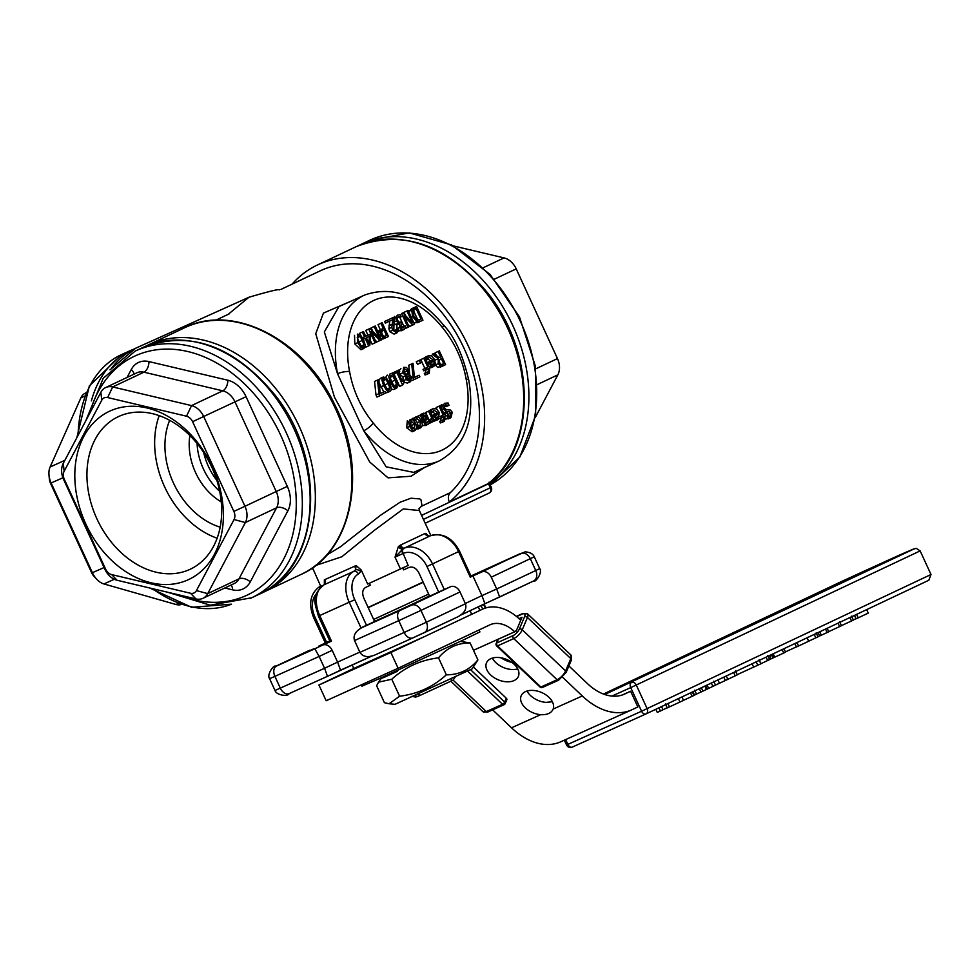 <?xml version="1.0" encoding="UTF-8"?>
<svg xmlns="http://www.w3.org/2000/svg" width="980" height="980" viewBox="0 0 980 980"><rect width="100%" height="100%" fill="white"/><g stroke="black" fill="none" stroke-linecap="round" stroke-linejoin="round"><path stroke-width="1.47" d="M381.685 677.744L379.432 678.601M398.199 670.112L397.243 671.263M396.961 670.663L397.28 671.337L384.699 677.119L382.531 677.976L382.237 677.339M520.527 620.058L519.915 619.47A51.965 34.557 65.8 0 0 482.92 608.997A51.965 34.557 65.8 0 0 482.528 609.18L390.873 652.496L398.113 668.238L489.767 624.909A34.643 23.042 -114.2 0 1 490.024 624.787A34.643 23.042 -114.2 0 1 514.696 631.769L498.379 639.119A2.168 1.372 -157 0 0 497.852 639.597A2.168 1.372 -157 0 0 497.828 639.646M431.972 652.227L478.84 630.079M384.356 676.384L384.699 677.119M479.049 629.981L479.93 631.904L462.83 640.234L379.382 678.626L361.914 686.184L361.424 685.106M398.113 668.238L326.168 700.749L318.929 685.008L353.755 668.433M403.16 553.443A4.324 2.879 65.8 0 1 403.49 548.592L404.311 548.126A4.324 2.083 65.4 0 1 400.649 545.003L399.387 545.762A4.324 1.948 53.4 0 0 403.49 548.592L402.694 549.216A4.324 2.879 65.8 0 0 402.731 553.639L395.026 557.167L402.694 549.216A4.324 1.752 42.7 0 1 398.309 546.779L395.026 557.167L400.452 568.964L408.158 565.436L403.16 553.443A21.646 16.17 64.7 0 1 426.949 566.477L438.709 592.055L444.259 589.495L432.499 563.917L426.949 566.477M400.452 568.964L367.684 584.043L361.228 570.005L356.108 565.534L355.569 569.809L353.658 571.45A25.982 17.285 65.8 0 0 349.211 602.284L360.971 627.849L369.815 623.88A8.661 6.468 64.7 0 0 369.73 623.917A8.661 6.468 64.7 0 0 369.656 623.954M280.99 289.382L320.154 270.872A129.899 96.983 64.7 0 1 456.117 333.176A129.899 96.983 64.7 0 1 450.335 492.634L421.314 506.341L421.902 505.055L420.959 499.751L419.844 498.93L410.975 498.208L399.999 502.274L380.24 515.492L340.538 546.705L326.879 554.986M229.246 313.845L222.374 317.091M350.448 301.436L323.425 313.098L315.744 333.702L334.45 397.17L369.73 462.021L388.043 477.848L411.073 476.231L424.487 467.534M315.695 565.46L341.873 556.75L374.164 530.486L403.295 508.926L419.342 510.531L430.882 535.607M419.048 508.51L419.428 510.702M421.314 506.341L419.011 508.669M321.011 586.885L312.534 567.788M228.377 314.249A8.661 5.218 63.9 0 0 229.406 313.343L248.908 297.271L135.583 348.268A136.392 90.724 -114.2 0 1 136.649 347.777L135.583 348.268A136.392 90.724 -114.2 0 0 111.757 367.978M279.447 289.86C279.361 288.855 269.206 291.305 248.981 297.234L248.908 297.271M450.335 492.634A8.661 6.468 -115.3 0 0 449.305 501.993A136.392 101.834 -115.3 0 0 462.205 334.033A136.392 101.834 -115.3 0 0 317.385 265.004A136.392 101.834 -115.3 0 0 292.089 284.139M449.305 501.993L488.371 483.532A8.661 6.468 -115.3 0 0 488.481 483.777L489.461 483.287L489.02 482.209M289.835 659.724L313.918 648.748L289.835 659.724M486.154 569.307L510.237 558.331L486.154 569.307M394.083 612.819L418.166 601.843L394.083 612.819M402.707 567.922L403.589 569.87L408.746 567.543C412.666 566.183 415.986 567.861 418.73 572.553L429.583 596.159A73.61 0.686 155.3 0 1 374.58 621.491L363.727 597.886C361.89 592.778 362.551 589.262 365.724 587.363L370.281 585.207L369.387 583.272M488.971 483.054L488.371 483.532A136.392 101.834 64.7 0 0 501.27 315.56A136.392 101.834 64.7 0 0 356.451 246.543C402.829 228.989 446.476 244.351 487.391 292.616C535.68 351.881 536.991 447.235 488.726 483.324M421.584 515.394L488.481 483.777L490.319 487.771L491.299 487.293L489.461 483.287M423.421 519.388L490.319 487.771A4.324 3.234 64.7 0 1 489.216 493.014L489.216 493.014A4.324 3.234 64.7 0 1 489.179 493.026L425.198 523.271L489.216 493.014A4.324 4.324 0 0 0 491.299 487.293M322.641 645.097L314.825 648.797L319.137 656.465L332.159 650.316A8.661 6.468 64.7 0 0 322.641 645.097L331.485 641.116L330.15 641.704L318.39 616.126L319.725 615.55A25.982 17.285 -114.2 0 1 324.184 584.717A4.324 3.234 -117 0 0 324.074 584.766C309.717 596.685 315.658 604.489 318.39 616.126M324.331 584.423A4.324 2.756 23.2 0 1 324.368 584.325L324.356 579.817L324.944 583.59A4.324 3.847 66.3 0 0 325.041 579.523L324.356 579.817M360.971 627.849L366.52 625.301L354.76 599.723A21.646 14.406 -114.2 0 1 358.472 574.035A4.324 3.234 -117 0 0 353.658 571.45L324.184 584.717L324.944 583.59A4.324 2.756 23.2 0 0 324.368 584.325L324.074 584.766M356.108 565.534L354.674 566.183A4.324 1.531 -114.5 0 1 355.569 569.809A4.324 2.756 23.2 0 1 360.775 571.45L361.228 570.005M366.52 625.301L374.58 621.491M399.387 545.762L398.309 546.779M428.824 536.011L425.565 533.39A4.324 3.994 -88.4 0 0 429.13 536.036L430.355 535.815A25.982 19.392 64.7 0 1 458.542 551.618L432.499 563.917A25.982 19.392 -115.3 0 0 404.311 548.126L430.355 535.815A4.324 4.006 63 0 1 424.965 533.512L400.649 545.003M426.239 533.573A4.324 3.847 -66.9 0 0 428.26 535.852A4.324 3.847 -66.9 0 0 428.272 535.864A4.324 3.847 -66.9 0 0 428.615 535.987M428.15 535.815L429.13 536.036A4.324 3.994 -88.4 0 0 429.865 535.987M354.674 566.183L325.041 579.523M329.844 641.03L325.336 643.039L313.576 617.474L314.899 616.898A21.646 16.17 64.7 0 1 316.638 593.439M319.701 588.221A4.324 2.879 -115.8 0 1 320.57 585.905M450.506 586.738L411.441 605.199A8.661 6.468 64.7 0 1 420.947 610.418L460.012 591.957A8.661 6.468 -115.3 0 0 450.506 586.738L444.259 589.495M470.302 577.183L458.542 551.618L459.522 551.128L471.282 576.706L470.302 577.183L472.911 575.946L481.952 595.62L465.316 603.484M470.964 575.995L520.123 553.7A8.661 5.758 -114.2 0 1 520.196 553.676A8.661 5.758 -114.2 0 1 520.258 553.639M429.583 596.159L438.709 592.055M412.862 637.919L374.532 655.167C367.635 657.715 362.772 656.772 359.942 652.349L354.515 640.553C352.996 635.53 355.434 631.23 361.853 627.641L369.815 623.88M314.825 648.797L276.495 666.045L309.643 650.242M276.495 666.045A8.661 5.758 65.8 0 0 274.902 676.372L319.137 656.465L324.564 668.274L275.013 690.484C276.286 695.335 288.181 696.854 289.1 693.607A8.661 5.758 65.8 0 0 289.161 693.583L327.504 676.323L324.564 668.274L337.586 662.113L332.159 650.316M520.123 553.7L481.756 571.977A8.661 6.468 64.7 0 1 491.262 577.183L496.689 588.992L481.952 595.62L484.892 603.68L499.629 597.041L496.689 588.992L535.754 570.519A8.661 6.468 64.7 0 1 533.561 581.005A8.661 6.468 64.7 0 1 533.475 581.042L460.87 615.024M481.756 571.977L472.911 575.946M340.526 670.173L371.653 656.159L327.504 676.323L340.526 670.173L337.586 662.113L359.832 652.104M424.267 632.664L458.113 616.665C464.52 613.076 466.97 608.776 465.439 603.754L426.386 622.214A8.661 6.468 64.7 0 1 424.181 632.7A8.661 6.468 64.7 0 1 424.107 632.737L412.997 637.858A8.661 5.758 65.8 0 1 412.935 637.882L374.532 655.167M460.882 615.024L484.892 603.68M325.323 643.027L318.537 646.236M460.012 591.957L465.439 603.754M442.433 327.565A8.661 2.303 -38.5 0 0 443.327 324.846C454.181 335.883 462.658 354.307 468.759 380.142A8.661 2.156 169 0 0 466.162 379.15A82.271 54.721 -114.2 0 1 442.237 450.041A82.271 54.721 -114.2 0 1 373.282 423.054C360.959 407.95 353.045 390.751 349.554 371.469A82.271 54.721 -114.2 0 1 373.478 300.566A82.271 54.721 -114.2 0 1 442.433 327.565C454.757 342.669 462.67 359.856 466.162 379.15M443.315 324.833C418.693 295.323 392.466 285.388 364.646 295.041A90.932 60.478 65.8 0 0 337.524 373.711A8.661 2.156 -11 0 1 349.554 371.469M338.884 306.654L324.331 331.938L337.524 373.711L363.752 430.722A8.661 2.303 -38.5 0 0 373.282 423.054M413.707 472.385L386.132 466.823L363.739 430.722A90.932 60.478 65.8 0 0 439.273 460.882C465.476 446.023 475.312 419.109 468.771 380.154M375.034 342.853L376.173 342.314L371.151 331.412L379.836 340.575L381.563 339.766L375.23 325.997L374.103 326.536L379.554 338.406L370.06 328.435L368.713 329.084L375.034 342.853L372.094 344.176L370.256 340.195M367.941 335.16L365.76 330.407L370.06 328.435M372.682 331.179L371.151 327.859L375.23 325.997M379.836 340.575L376.896 341.91L375.12 340.036M429.166 410.89L430.465 409.922M438.44 419.44L434.446 420.971M432.021 415.545L434.998 414.136L432.707 411.441M427.782 421.878L429.02 419.82L427.402 416.292M426.741 414.846L425.651 412.482L429.755 410.608L428.603 411.159L431.972 418.485L430.024 420.8L430.845 422.601L432.646 419.954L433.344 421.486L434.507 420.947L429.755 410.608L432.107 409.567L431.335 410.645L432.204 412.531L434.03 410.155M448.289 416.267L448.117 414.356L445.949 412.776L443.56 412.935M440.277 405.793L441.858 404.532M449.024 405.304L448.056 402.964L444.577 403.307L442.764 405.683L443.291 409.003L446.696 411.612L448.889 411.453L451.07 413.033L450.175 416.084L446.868 415.839L447.872 418.019L450.996 417.639L452.246 412.249L450.506 410.044L446.513 409.689L444.418 408.109L445.386 404.85L449.024 405.304L446.072 406.639L444.234 405.977M444.92 419.354L450.996 417.639M415.079 430.477L412.176 431.776L406.676 427.746L407.313 420.8M443.658 419.808L439.628 421.351L440.363 422.944L444.577 421.229L444.969 415.998L445.741 415.63L445.079 414.197L444.308 414.565L440.216 405.671L439.065 406.21L443.156 415.104L441.282 415.986L441.943 417.431L443.854 416.524L443.72 419.783L442.58 420.016L443.315 421.608L444.577 421.229M440.767 421.106L440.927 417.884M436.847 409.138L436.112 407.533L440.216 405.671M435.206 364.829L437.68 367.476L445.63 364.67L439.31 350.901L438.097 351.477L440.608 356.953L439.224 357.614L433.822 353.498L432.254 354.246L438.244 358.692L438.219 363.629L440.632 366.152L443.291 365.785M434.936 360.665L434.41 359.366M432.254 354.246L433.822 353.498M436.345 355.422L435.145 352.8L439.31 350.901M422.356 425.761L427.942 424.352L429.816 422.895L428.995 421.118L427.17 422.833M417.419 416.647L421.412 414.552L420.261 415.091L423.519 422.16L425.528 424.548L427.942 424.352M419.403 415.692L423.532 413.193L421.927 415.643L421.412 414.552M425.663 422.931L428.995 421.118M424.426 357.933L425.737 356.965M433.699 366.483L429.705 368.015M428.481 362.098L431.298 366.214L433.809 366.434L435.414 363.862L434.434 359.427L431.715 355.899L428.603 355.679L426.606 357.688L427.476 359.574L429.252 357.222L433.209 359.856L427.182 362.674L430.269 361.179L427.978 358.484M418.105 426.116L417.345 422.674L415.324 419.942M411.233 420.004L412.984 418.191M415.459 429.203L420.788 427.709L422.454 425.222L421.486 420.775L418.742 417.149L415.826 416.916L414.185 418.68L415.079 420.628L416.574 418.399L420.298 421.339L420.114 426.178L417.517 425.92L418.411 427.868L420.788 427.709M428.346 371.849L424.316 373.392L425.051 374.985L429.265 373.27L429.657 368.039L430.428 367.684L429.767 366.238L428.995 366.606L424.904 357.712L423.752 358.264L427.844 367.145L425.969 368.039L426.631 369.472L428.542 368.566L428.395 371.824L427.268 372.069L428.003 373.662L429.265 373.27M425.455 373.16L425.602 369.938M426.631 369.472L423.679 370.795L423.017 369.362L424.891 368.48L420.8 359.587L427.378 356.61M420.457 363.017L417.505 364.352L416.292 361.718L420.702 359.697L419.244 360.383L420.457 363.017L421.915 362.33L420.702 359.697M409.775 374.813L408.758 365.271L413.009 363.335L411.71 363.948L413.144 377.521L414.099 379.579L419.881 376.847L419.134 375.23L414.43 377.447L413.009 363.335M414.43 377.386L419.134 375.23M403.111 380.938L402.964 376.933L399.742 374.213L399.154 371.591M399.326 370.428L400.918 368.603M410.252 381.771L407.362 383.07L403.932 382.176M402.621 385.067L404.556 381.808L403.981 380.546L402.327 381.33L398.088 372.094L399.742 371.322L399.093 369.913L394.646 372.008L395.295 373.417L396.912 372.657L402.621 385.067L399.668 386.39L393.972 374.017M391.877 373.735L399.093 369.913M385.728 377.349L387.223 375.107M393.666 389.501L396.667 388.154L398.076 385.397L396.288 379.603C394.279 375.058 392.208 373.123 390.077 373.821L388.668 376.59L390.457 382.372L393.642 387.418L396.618 388.178L393.666 389.501L391.228 389.183M413.793 322.824L417.713 322.604L422.944 320.203L416.61 306.434L411.796 310.06L412.58 316.712L417.1 321.636L420.861 321.183M408.721 311.787L411.563 308.761L416.61 306.434M383.793 391.914L379.138 382.8M378.905 380.448L380.289 378.378L383.278 377.031L381.833 379.824L383.621 385.606L386.806 390.652L389.832 391.388C391.792 390.505 391.669 387.651 389.44 382.837L386.255 377.778L383.278 377.031M389.783 391.412L385.642 392.931M412.715 325.041L414.442 324.221L408.109 310.464L406.982 310.991L412.433 322.861L402.939 312.902L401.579 313.539L407.913 327.308L409.052 326.769L404.03 315.879L412.715 325.041L409.775 326.365L407.999 324.502M403.834 326.156L399.803 317.41M401.579 313.539L402.939 312.902M405.561 315.646L404.03 312.314L408.109 310.464M379.897 395.749L376.945 397.072L376.002 395.001L374.556 381.441L378.807 379.493L377.508 380.118L378.954 393.678L379.897 395.749L385.679 393.017L384.932 391.388L380.228 393.617L378.807 379.493M380.228 393.556L384.932 391.388M389.795 320.987L388.901 328.631L389.685 331.608L394.083 334.131L399.056 330.848L398.149 328.888L396.422 331.154L395.075 331.105L393.838 329.586L394.058 319.48L393.151 317.52L387.541 320.178L388.264 321.771L392.747 319.664L391.841 327.296L392.637 330.272L397.096 332.771M388.264 321.771L385.324 323.106L384.589 321.501L393.151 317.52M394.597 331.424L395.136 330.236L398.149 328.888M401.139 316.81L400.33 314.813L397.451 315.144L395.785 317.471L396.41 320.962L398.211 323.204L399.852 323.51L399.644 327.528L401.629 329.684L403.907 329.562L405.892 327.59L404.997 325.63L403.27 327.92L401.971 328.018L400.796 326.744L401.996 323.376L401.298 321.844L399.179 322.249L397.709 320.509L397.231 318.12L398.26 316.699L401.139 316.81L397.268 317.875M401.433 328.19L401.971 326.989L404.997 325.63M398.676 331.007L403.907 329.562M396.986 329.402L396.9 324.846L395.271 324.527L393.458 322.285M392.833 318.806L394.646 316.405M368.676 345.854L369.791 345.327L370.612 336.299L369.717 334.364L365.687 336.263L363.519 331.534L362.343 332.085L364.511 336.814L363.433 337.328L364.107 338.81L365.197 338.308L368.676 345.854L365.724 347.177L365.356 346.393M359.807 334.315L359.391 333.421L363.519 331.534M365.663 336.214L369.717 334.364M380.461 339.178L383.119 338.958L388.472 336.495L382.139 322.726L380.926 323.302L383.29 328.435L380.191 331.632L380.804 335.074L383.401 337.843L386.181 337.573M377.766 331.522L380.338 329.758L377.986 324.625L382.139 322.726M363.935 348.439L365.393 345.646L363.592 339.864L360.407 334.805L357.382 334.082L357.774 342.632L360.946 347.667L363.935 348.439L360.983 349.762L354.821 343.955L354.527 335.356M365.76 330.407L368.713 329.084M371.151 327.859L374.103 326.536M433.981 410.179L437.95 412.813L433.209 415.055L436.039 419.171L438.538 419.391L439.175 412.384L436.443 408.856L433.344 408.636L432.107 409.567M435.537 420.738L438.538 419.391M437.876 417.958L436.296 417.737L434.949 415.851L438.562 414.136L438.942 416.463L437.913 417.946M436.235 417.688L438.942 416.463M435.99 417.799L435.61 415.471M430.906 413.119L432.204 412.531M430.036 411.22L431.335 410.645M434.091 420.053L436.039 419.171M432.033 415.581L433.209 415.055M434.998 414.136L437.95 412.813M431.604 422.282L433.344 421.486M425.651 412.482L428.603 411.159M429.02 419.82L431.972 418.485M429.497 423.213L431.335 422.441M445.851 418.926L447.872 418.019M409.615 426.423L412.298 430.049L415.128 430.453L416.733 427.954L415.728 423.532L413.082 419.93L410.167 419.514L408.599 421.988L409.615 426.423L406.676 427.746M410.853 421.008L414.54 424.095L414.466 428.946L410.804 425.859L410.877 420.996M412.482 428.444L409.934 422.858M444.295 414.54L445.079 414.197M440.363 422.944L443.315 421.608M439.628 421.351L442.58 420.016M439.604 418.485L441.943 417.431M440.167 416.488L441.282 415.986M440.204 416.427L443.156 415.104M436.112 407.533L439.065 406.21M435.145 352.8L438.097 351.477M439.199 357.59L440.608 356.953M442.323 364.303L440.829 364.45L439.408 362.894L438.93 360.481L441.319 358.484L443.695 363.666L442.409 364.266M441.968 364.438L443.695 363.666M435.304 360.027L438.244 358.692M440.388 364.205L438.893 360.959M427.109 422.858L425.884 423.017L424.548 421.351L427.231 419.122L427.096 415.508L425.394 413.425L423.507 413.205L420.555 414.54M423.838 415.018L425.957 416.194L425.761 418.57L423.911 419.967L422.588 417.1L423.862 414.993M423.299 418.632L422.637 416.868M417.321 416.427L420.261 415.091M421.51 414.748L422.356 414.369M425.982 422.478L428.934 421.143M430.269 361.179L433.209 359.856M430.024 366.79L431.298 366.214M430.808 367.782L433.809 366.434M431.555 364.781L430.208 362.894L433.822 361.179L434.214 363.507L433.221 364.977L431.555 364.781M425.185 358.325L426.606 357.688M426.055 360.224L427.476 359.574M431.494 364.732L434.214 363.507M431.261 364.842L430.882 362.514M414.209 421.02L415.079 420.628M412.347 419.501L414.185 418.68M411.87 419.036L414.822 417.713M416.598 428.689L418.411 427.868M420.8 359.587L423.752 358.264M424.891 368.48L427.844 367.145M423.017 369.362L425.969 368.039M424.316 373.392L427.268 372.069M425.051 374.985L428.003 373.662M428.983 366.594L429.767 366.238M416.292 361.718L419.244 360.383M408.758 365.271L411.71 363.948M411.87 378.084L413.144 377.521M411.465 380.767L414.099 379.579M408.611 370.048L406.48 367.476L403.748 367.329L402.694 372.878L405.916 375.61L406.014 379.517L410.375 381.722L411.453 376.798L408.697 374.323L408.611 370.048M407.362 383.07L410.375 381.722M407.202 378.929L406.847 375.744L410.326 377.594L409.75 380.363L407.202 378.929M403.858 372.106L404.397 368.701L407.435 370.759L407.754 374.201L406.026 373.968L403.858 372.106M407.619 379.627L406.896 378.145M406.676 376.822L408.525 375.989M404.961 373.539L403.429 370.562M402.964 376.933L405.916 375.61L402.939 376.884M402.315 381.293L403.981 380.546M391.694 373.343L394.646 372.008M392.992 374.446L395.295 373.417M395.969 386.635L393.972 385.838L391.706 381.784L390.101 377.435L390.8 375.34L392.821 376.185L395.038 380.191L396.655 384.54L395.932 386.647M393.703 385.863L389.881 377.508M419.832 319.75L417.284 319.946L413.854 316.136L413.107 311.138L415.202 309.031L416.12 308.602L420.996 319.198L419.954 319.688M419.477 319.884L420.996 319.198M408.844 311.383L411.796 310.06M417.848 320.068L413.425 310.452M383.94 378.586L385.985 379.419L388.202 383.425L389.82 387.774L389.121 389.856L387.125 389.06L384.858 385.018L383.254 380.669L383.964 378.574M386.867 389.097L383.033 380.742M404.03 312.314L406.982 310.991M405.242 328.508L407.913 327.308M376.002 395.001L378.954 393.678M374.556 381.441L377.508 380.118M395.136 330.236L398.076 328.913M395.185 331.154L397.549 330.089M384.589 321.501L387.541 320.178M389.036 325.691L391.976 324.368M388.901 328.631L391.841 327.296M400.465 322.212L401.298 321.844M401.886 327.982L404.373 326.867M401.971 326.989L404.924 325.666M399.044 330.848L401.629 329.684M396.961 324.98L399.913 323.645M396.9 324.846L399.852 323.51M395.271 324.527L398.211 323.204M359.391 333.421L362.343 332.085M368.848 343.123L366.373 337.745L369.435 336.299L368.848 343.123M363.433 337.328L364.511 336.814M363.274 339.19L364.107 338.81M385.336 336.054L383.67 336.201L382.041 334.413L381.624 332.134L383.18 330.382L384.013 329.99L386.537 335.491L385.434 336.005M383.192 335.956L381.588 332.465M385.005 336.177L386.537 335.491M380.338 329.758L383.29 328.435M377.986 324.625L380.926 323.302M358.092 335.601L360.138 336.446L362.355 340.452L363.972 344.788L363.274 346.883L361.277 346.087L359.011 342.045L357.406 337.696L358.116 335.589M361.02 346.124L357.185 337.769M216.85 480.384A54.121 40.413 64.7 0 1 203.705 452.589M453.434 245.931L504.051 257.899A17.322 12.936 64.7 0 1 516.215 268.875L557.473 358.582A17.322 12.936 64.7 0 1 557.841 374.862L535.264 417.529M197.066 443.487A54.121 40.413 -115.3 0 0 219.655 491.286M105.644 387.566L136.894 372.804A17.322 12.936 64.7 0 1 143.925 372.18L222.791 390.836A17.322 12.936 64.7 0 1 234.955 401.8L276.213 491.519L244.963 506.28L203.705 416.574A17.322 12.936 -115.3 0 0 191.541 405.598L112.676 386.953A17.322 12.936 -115.3 0 0 105.644 387.566A17.322 12.936 -115.3 0 0 100.879 392.257L63.284 463.32A17.322 12.936 -115.3 0 0 63.651 479.6L104.909 569.307A17.322 12.936 -115.3 0 0 117.073 580.27L195.939 598.927A17.322 12.936 -115.3 0 0 202.97 598.302A17.322 12.936 -115.3 0 0 207.736 593.623L245.331 522.561A17.322 12.936 -115.3 0 0 244.963 506.28L233.853 511.401A8.661 6.468 64.7 0 1 234.049 519.535L196.441 590.597A8.661 6.468 64.7 0 1 190.549 593.255L111.683 574.599A8.661 6.468 64.7 0 1 105.595 569.111L64.337 479.404A8.661 6.468 64.7 0 1 64.153 471.257L101.761 400.208A8.661 6.468 64.7 0 1 107.653 397.549L186.518 416.206A8.661 6.468 64.7 0 1 192.595 421.694L233.853 511.401M221.235 501.87A54.121 40.413 64.7 0 1 189.887 435.549M169.663 420.31A71.442 53.349 -115.3 0 0 220.169 527.179M159.189 415.643A84.329 62.965 -115.3 0 0 217.131 538.228M187.952 579.878A92.99 69.433 -115.3 0 0 184.51 428.481A92.99 69.433 -115.3 0 0 74.835 477.836A92.99 69.433 -115.3 0 0 187.952 579.878M189.544 569.552A84.329 62.965 64.7 0 1 97.13 519.314A84.329 62.965 64.7 0 1 118.274 416.696A84.329 62.965 64.7 0 1 211.239 466.039A84.329 62.965 64.7 0 1 190.341 569.184A84.329 62.965 64.7 0 1 189.544 569.552M181.165 604.513A17.322 11.515 -114.2 0 1 175.971 604.489L103.904 583.945A17.322 11.515 -114.2 0 1 96.726 579.241A17.322 11.515 -114.2 0 1 92.439 572.773L51.168 483.067A17.322 11.515 -114.2 0 1 49 475.178A17.322 11.515 -114.2 0 1 50.115 466.982L80.911 397.819A17.322 11.515 -114.2 0 1 85.285 393.188L85.995 392.87M49 475.178L49.392 479.318A8.661 5.758 65.8 0 0 50.482 483.263L91.74 572.969A8.661 5.758 65.8 0 0 93.884 576.203L96.726 579.241M411.245 696.4L415.863 696.952M413.34 695.812L417.799 696.413L420.016 695.42L451.192 681.051L420.004 695.42L417.933 693.742M415.202 697.197L417.799 696.413M498.379 639.119A2.168 1.446 65.8 0 0 498.355 639.168A2.168 1.372 -157 0 0 497.803 639.695L496.186 643.505A2.168 2.168 0 0 0 496.689 645.918A2.168 0.845 -46.5 0 0 497.534 645.881L540.874 687.041A2.168 0.845 133.5 0 1 540.041 687.066A2.168 2.168 0 0 0 542.418 687.47A2.168 1.446 65.8 0 1 540.874 687.041L557.093 679.74A2.168 1.446 65.8 0 0 558.637 680.181L542.418 687.47M501.184 657.825A17.322 11.013 -157 0 0 511.732 662.284M496.186 643.505A2.168 1.372 23 0 1 496.738 642.978A2.168 1.446 65.8 0 0 497.534 645.881L513.74 638.592A8.661 3.393 -46.5 0 0 522.254 629.785L527.473 617.474L570.826 658.634L565.595 670.933A8.661 3.393 133.5 0 1 557.093 679.74L513.74 638.592A2.168 1.446 -114.2 0 1 512.957 635.677L496.738 642.978L498.355 639.168L516.141 631.169L522.034 617.265L519.008 618.625M522.034 617.265L516.141 631.169M515.921 630.912L515.223 631.23A2.168 1.446 65.8 0 0 514.696 631.769L473.499 650.304M473.438 667.013L506.305 698.226L504.676 702.084A2.168 0.845 133.5 0 1 502.544 704.289L486.325 711.578A8.661 3.393 133.5 0 1 482.981 711.713L450.849 681.21M504.639 704.118A2.168 1.446 -114.2 0 1 504.088 704.718A2.168 1.446 -114.2 0 1 502.544 704.289L467.619 671.129M470.559 669.695L504.676 702.084A2.168 1.372 23 0 1 505.19 703.591A2.168 2.168 0 0 1 504.088 704.718L487.869 712.019L482.981 711.713M505.19 703.591L506.832 699.732A2.168 1.372 -157 0 0 506.305 698.226M527.044 691.035A17.322 11.013 -157 0 0 545.885 702.378L552.365 701.754M562.643 677.303L582.292 695.947A69.286 46.084 65.8 0 0 631.61 709.912A69.286 46.084 65.8 0 0 632.125 709.667L637.845 706.972L630.618 691.231L624.897 693.938A51.965 34.557 -114.2 0 1 624.505 694.122A51.965 34.557 -114.2 0 1 587.51 683.648L568.878 665.947M561.369 741.517A69.286 46.084 -114.2 0 1 560.842 741.75A69.286 46.084 -114.2 0 1 511.523 727.797L492.646 709.863M582.292 695.947L553.161 709.055C551.348 713.109 547.183 714.984 540.654 714.677A17.322 11.013 23 0 1 521.164 695.8A17.322 11.013 23 0 1 541.193 692.333A17.322 11.013 23 0 1 553.161 709.055L553.051 709.336M490.637 674.951A17.322 11.013 23 0 1 486.484 662.872A17.322 11.013 23 0 1 506.734 659.503A17.322 11.013 23 0 1 518.371 676.408A17.322 11.013 23 0 1 506.611 681.798A17.322 11.013 23 0 1 490.637 674.951M390.873 652.496L318.929 685.008M492.364 658.107A17.322 11.013 -157 0 0 495.856 662.639A17.322 11.013 -157 0 0 517.71 668.875M424.732 636.498L353.78 668.483L352.151 664.942M470.155 610.638L471.601 614.338M455.725 676.298L453.127 680.132L486.325 711.578A2.168 1.446 65.8 0 0 487.869 712.019M451.658 678.209L451.18 681.063L453.189 680.108M399.595 696.217C417.455 694.061 433.038 686.931 446.341 674.828L438.526 657.85C420.653 660.018 405.071 667.147 391.78 679.238L378.562 682.154L376.614 685.718L384.417 702.697L389.06 703.763L399.595 696.217L391.78 679.238M446.341 674.828C459.142 674.828 469.677 669.855 477.909 659.908L470.106 642.929C457.293 642.929 446.77 647.903 438.526 657.85M477.909 659.908L472.14 668.85L395.05 704.314L389.06 703.763M460.38 641.386L470.106 642.929M368.211 607.637L423.213 582.304M423.103 582.059L368.113 607.429M428.64 594.101L373.637 619.446M391.412 613.786L374.532 621.394M429.461 595.877L416.194 602.369M630.618 691.231L622.288 694.979M920.147 550.895L931 574.501L641.582 711.223A4.324 2.879 65.8 0 0 645.967 713.942L645.967 713.942A4.324 2.879 65.8 0 0 646.004 713.93A4.324 3.234 -115.3 0 0 646.041 713.906L646.041 713.906A4.324 3.234 -115.3 0 0 647.143 708.663L636.289 685.057A4.324 3.234 -115.3 0 0 631.524 682.46A4.324 2.879 65.8 0 0 630.728 687.617L920.147 550.895L916.337 548.371L914.365 548.776L604.758 694.502M646.077 713.881L928.844 580.246L931 574.501M566.55 744.971A4.324 4.324 0 0 0 572.259 747.103L645.967 713.942L572.283 747.091A4.324 2.879 -114.2 0 1 572.259 747.103L572.259 747.103A4.324 2.879 -114.2 0 1 567.873 744.384L566.55 744.971L564.345 740.182M914.365 548.776A74.419 0.686 155.3 0 0 840.656 581.936L603.472 694.036L840.607 581.961M827.169 628.303L828.762 631.757L827.12 632.541L819.672 635.959L818.116 632.578M819.648 635.898L817.933 636.669M825.528 629.074L827.12 632.541M819.758 631.806L821.326 635.212M851.571 616.163L853.384 620.095L841.428 625.657M807.067 637.796L808.659 641.251L796.471 646.971L794.89 643.554M796.422 646.861L785.421 651.896M796.985 642.562L798.577 646.016M839.652 621.798L841.465 625.73L828.713 631.647M783.963 648.723L785.556 652.19L769.619 659.503M769.533 655.534L771.076 658.879M771.395 654.652L772.951 658.033M772.755 654.015L774.298 657.396M816.193 632.884L818.006 636.816L808.635 641.214M767.842 655.645L769.643 659.577L760.909 663.681M759.145 659.834L760.946 663.779L737.193 674.657M752.101 663.779L753.694 667.233M726.266 675.992L727.809 679.348L715.473 685.106M735.478 670.933L737.291 674.865L727.797 679.312M715.473 685.167L707.168 689.087M707.095 685.057L708.638 688.426M705.637 685.743L707.192 689.111L702.942 691.096M701.398 687.74L702.942 691.12L696.462 694.085M699.389 688.695L700.933 692.064M692.358 692.015L693.95 695.494L683.146 700.492M694.673 690.214L696.486 694.159L693.914 695.396M681.933 696.939L683.526 700.382L667.258 707.903L668.287 707.376L667.258 707.903L665.42 703.983M665.739 704.596L667.258 707.903M667.172 707.793L657.274 712.423L655.828 709.275M658.964 707.793L660.434 711.002M658.805 707.866L660.275 711.076M856.594 614.387L858.186 617.853L856.067 618.797L854.499 615.379M856.018 618.699L853.311 619.936M866.675 609.621L868.268 613.088L858.186 617.853M184.571 327.773A136.392 101.834 64.7 0 1 334.927 407.57A136.392 101.834 64.7 0 1 301.13 574.403C352.727 551.961 368.333 470.461 335.062 405.316C304.915 340.207 233.693 302.734 184.571 327.773L148.103 345.009A136.392 101.834 -115.3 0 1 298.459 424.805A136.392 101.834 -115.3 0 1 264.674 591.638L301.13 574.403M263.387 592.239A136.392 101.834 -115.3 0 0 264.674 591.638L262.052 592.814M331.485 641.116L319.725 615.55L354.76 599.723M358.472 574.035L360.775 571.45M326.671 642.464L314.899 616.898M411.441 605.199L400.33 610.32A8.661 5.758 65.8 0 0 398.738 620.646L420.947 610.418L426.386 622.214L404.164 632.455A8.661 5.758 65.8 0 0 412.935 637.882L458.113 616.665M354.515 640.553L398.738 620.646L404.164 632.455L359.942 652.349M400.33 610.32L362 627.567M275.809 666.229A8.661 6.468 -115.3 0 0 275.723 666.265C273.996 664.232 266.438 674.693 269.586 678.687L274.902 676.372L280.329 688.168A8.661 5.758 65.8 0 0 289.1 693.607L327.504 676.323M491.262 577.183L534.272 556.787L539.698 568.596L535.754 570.519L530.327 558.723A8.661 6.468 64.7 0 0 520.809 553.504M430.318 409.995L433.27 408.66M432.474 416.524L433.65 415.998M429.375 423.323L431.176 422.515M448.117 414.356L451.07 413.033M445.949 412.776L448.889 411.453M443.744 412.935L446.696 411.612M442.017 409.567L443.291 409.003M440.657 406.627L442.764 405.683M448.044 418.962L450.8 417.725M411.588 425.418L414.54 424.095M441.625 422.552L444.418 421.29M441.061 418.203L444.014 416.868M440.339 367.108L442.948 365.932M435.267 364.952L438.219 363.629M437.68 367.476L440.632 366.152M423.691 419.501L425.761 418.57M423.017 417.517L425.957 416.194M424.989 425.675L427.721 424.45M422.576 425.871L425.528 424.548M422.209 422.748L423.519 422.16M427.623 363.629L428.909 363.041M425.59 357.038L428.542 355.703M417.345 422.674L420.298 421.339M417.835 429.032L420.69 427.758M425.749 370.244L428.701 368.921M426.312 374.593L429.105 373.343M407.374 378.917L410.326 377.594M404.495 372.082L407.435 370.759M403.074 380.84L406.014 379.517M399.742 374.213L402.694 372.878M393.923 385.765L396.655 384.54M392.098 381.514L395.038 380.191M390.089 377.41L392.821 376.185M389.44 382.825L390.457 382.372M417.921 322.518L420.457 321.366M411.563 308.761L414.516 307.426M411.257 317.312L412.58 316.712M414.148 322.959L417.1 321.636M387.076 388.999L389.82 387.774M385.25 384.748L388.202 383.425M383.254 380.644L385.985 379.419M380.289 378.378L383.229 377.055M380.669 386.929L383.621 385.606M386.88 392.723L389.734 391.437M389.685 331.608L392.637 330.272M394.144 334.107L396.974 332.832M400.955 330.885L403.76 329.623M396.692 328.851L399.644 327.528M393.58 322.224L396.41 320.962M393.593 318.463L395.785 317.471M383.241 338.909L385.949 337.684M381.147 338.86L383.401 337.843M379.64 335.589L380.804 335.074M378.231 332.526L380.191 331.632M379.321 330.248L382.261 328.925M354.821 343.955L357.774 342.632M361.032 349.738L363.886 348.464M361.228 346.026L363.972 344.788M357.406 337.671L360.138 336.446M359.403 341.775L362.355 340.452M483.361 267.675L504.051 257.899M494.41 279.178L516.215 268.875M537.408 384.515L557.841 374.862M535.84 368.799L557.473 358.582M489.767 483.949A136.392 101.834 -115.3 0 0 491.776 482.479A136.392 101.834 -115.3 0 0 507.199 314.421A136.392 101.834 -115.3 0 0 361.657 244.081L369.472 240.382A136.392 101.834 64.7 0 1 518.457 317.361A136.392 101.834 64.7 0 1 490.196 484.892L519.853 457.011L535.644 415.434L535.46 366.373L519.486 316.957L490.061 274.388L451.474 244.902L409.211 232.897L369.472 240.382M134.04 374.152A8.661 5.035 27.9 0 0 131.259 369.534L127.082 377.447M107.653 397.549L112.676 386.953L143.925 372.18A8.661 4.949 103.3 0 0 148.948 361.583A25.982 19.392 -115.3 0 0 131.259 369.534M186.518 416.206L191.541 405.598L222.791 390.836A8.661 4.949 103.3 0 0 227.813 380.228L148.948 361.583M192.595 421.694L246.054 396.692A25.982 19.392 -115.3 0 0 227.813 380.228M234.049 519.535L245.331 522.561L276.581 507.799L238.985 578.849A8.661 5.035 -152.1 0 1 250.28 581.875L287.875 510.825A8.661 5.035 -152.1 0 0 276.581 507.799A17.322 12.936 64.7 0 0 276.213 491.519L287.324 486.399L246.054 396.692M287.875 510.825A25.982 19.392 -115.3 0 0 287.324 486.399M196.441 590.597L207.736 593.623L238.985 578.849A17.322 12.936 64.7 0 1 234.22 583.541L202.97 598.302M231.109 585.011A8.661 4.949 -76.7 0 1 232.579 589.838A25.982 19.392 -115.3 0 0 250.28 581.875M224.788 587.988L232.579 589.838M89.597 413.585A132.067 98.6 64.7 0 1 254.959 394.952A132.067 98.6 64.7 0 1 245.956 595.681A132.067 98.6 64.7 0 1 177.331 594.529M63.284 463.32L64.153 471.257M101.761 400.208L100.879 392.257M63.651 479.6L64.337 479.404M104.909 569.307L105.595 569.111M117.073 580.27L111.683 574.599M195.939 598.927L190.549 593.255M259.467 594.101C320.962 568.241 328.214 460.625 274.67 394.622C233.669 345.548 189.74 329.831 142.896 347.471A136.392 101.834 64.7 0 1 293.253 427.268A136.392 101.834 64.7 0 1 259.467 594.101L251.652 597.788A136.392 101.834 -115.3 0 0 285.437 430.955A136.392 101.834 -115.3 0 0 135.081 351.159L103.194 378.329L85.86 420.641M250.366 598.388A136.392 101.834 -115.3 0 0 251.652 597.788L210.149 605.162L167.69 592.251M62.904 477.787L50.482 483.263M104.101 567.53L91.74 572.969M64.852 460.343L50.115 466.982M84.647 396.128L80.911 397.819M178.189 603.484L175.971 604.489M133.746 349.174L130.757 350.424A136.392 90.724 65.8 0 0 129.728 350.901A136.392 90.724 65.8 0 0 91.361 400.869M149.72 588L191.566 607.282L231.501 604.17A136.392 90.724 -114.2 0 1 152.329 588.613M78.057 435.377A136.392 90.724 -114.2 0 1 121.912 354.405L130.757 350.424M114.268 579.278L103.904 583.945M451.216 681.039L453.127 680.132M516.656 616.591L522.095 614.142A6.493 2.536 133.5 0 1 524.557 616.763L519.339 629.074A2.168 1.372 -157 0 1 522.254 629.785L565.595 670.933A2.168 1.372 23 0 1 566.121 672.439L558.637 680.181M524.557 616.763A2.168 1.372 -157 0 1 527.473 617.474A8.661 3.393 -46.5 0 0 527.546 613.848L570.887 655.008A8.661 3.393 133.5 0 1 570.826 658.634A2.168 1.372 23 0 1 571.34 660.14L566.121 672.439M519.339 629.074A6.493 2.536 133.5 0 1 512.957 635.677M478.24 606.816L479.906 610.356M483.459 604.354L483.936 605.358A10.829 7.203 65.8 0 0 485.517 608.017M483.961 604.121L483.936 605.358M527.546 613.848L522.646 613.541A2.168 1.446 65.8 0 0 522.095 614.142M482.699 609.095L480.996 605.518M624.897 693.938L624.101 694.293M540.654 714.677L511.523 727.797M611.949 696.07L630.728 687.617L641.582 711.223L567.873 744.384L565.668 739.582M849.954 617.535L851.547 620.989M838.035 623.17L839.627 626.624M773.196 653.807L774.751 657.188M782.114 649.593L783.718 653.072M814.221 634.415L815.813 637.882M766.115 657.151L767.671 660.532M759.292 660.373L760.884 663.815M756.192 661.843L757.785 665.298M723.779 677.168L725.335 680.549M717.936 679.924L719.479 683.268M733.665 672.488L735.221 675.869M713.942 681.811L715.486 685.179M711.345 683.048L712.901 686.429M704.902 686.086L706.445 689.467M690.508 692.885L692.113 696.364M692.958 691.733L694.502 695.114M678.368 698.63L679.961 702.096M667.931 703.567L669.475 706.935M661.549 706.568L663.007 709.728M215.759 320.215L229.332 313.796M312.106 568.094L312.951 569.343M228.218 314.335L229.308 313.821M317.385 265.004L356.451 246.543M145.53 346.283L148.103 345.009M109.981 369.864L135.583 348.268M321.024 585.599C310.489 592.557 308.014 603.19 313.576 617.474M430.379 535.803C442.568 532.483 452.282 537.591 459.522 551.128M361.853 627.641L369.73 623.917M275.723 666.265L309.656 650.23M269.586 678.687L275.013 690.484M473.94 574.66L525.121 551.85C529.984 552.206 533.034 553.859 534.272 556.787M539.698 568.596C542.846 572.577 535.301 583.039 533.561 581.005L499.629 597.041M338.884 306.63L364.646 295.041M414.075 472.213L439.273 460.882M433.344 408.636L430.392 409.959M431.249 422.478L428.309 423.801M415.128 430.453L412.176 431.776M428.603 355.679L425.663 357.002M359.072 245.355L361.657 244.081M142.896 347.471L135.081 351.159M76.869 437.619L89.364 385.887L121.912 354.405M496.689 645.918L540.041 687.066M484.414 605.089L486.129 607.833M571.34 660.14L570.887 655.008M522.646 613.541L516.374 616.371M631.61 709.912L560.842 741.75M417.75 696.437L419.991 695.42M381.845 677.511L378.562 682.154M928.893 580.221L646.041 713.906A4.324 4.324 0 0 1 645.967 713.942M840.644 581.949C878.105 564.921 913.103 548.359 916.337 548.371M715.498 685.167L713.685 681.235"/></g></svg>
